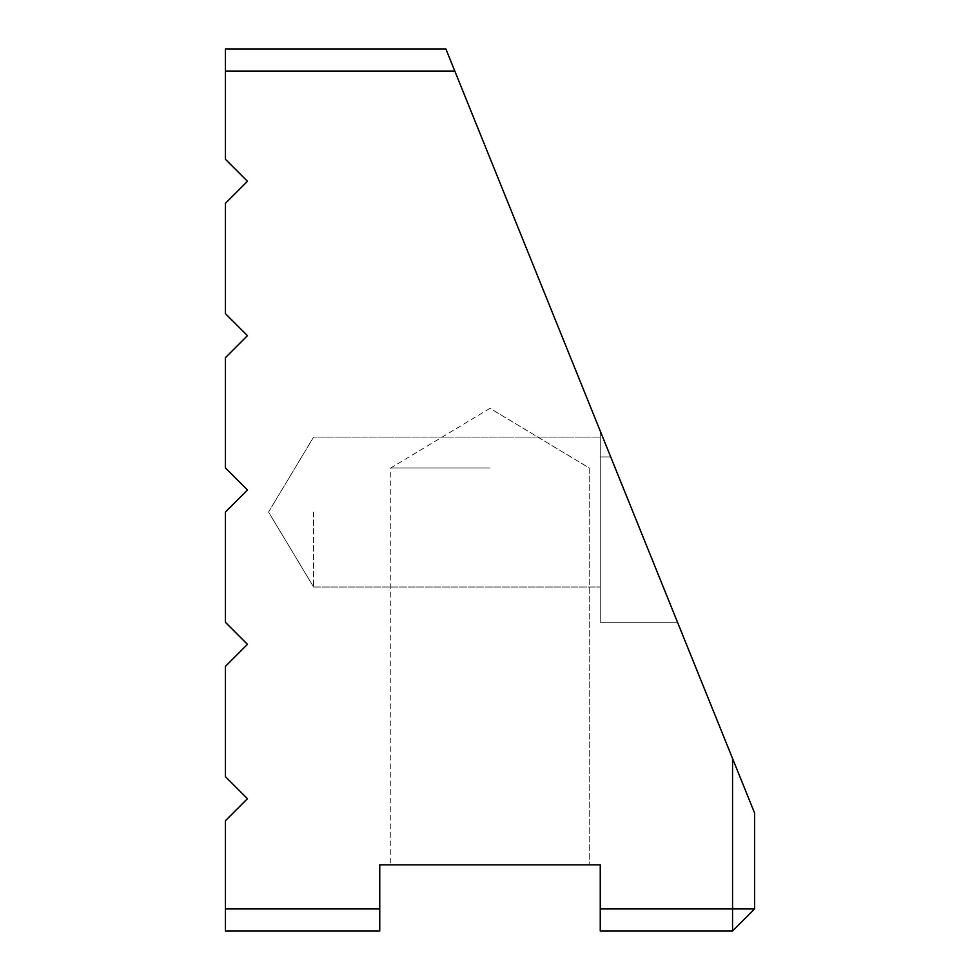 <?xml version="1.0" encoding="UTF-8"?>
<svg xmlns="http://www.w3.org/2000/svg" width="980" height="980" viewBox="0 0 980 980"><rect width="100%" height="100%" fill="white"/><g stroke="black" fill="none" stroke-linecap="round" stroke-linejoin="round"><path stroke-width="0.73" stroke-dasharray="4.9 3.68" d="M600.25 512.05L600.25 587.02L600.25 512.05M313.6 512.05L313.6 587.02L313.6 512.05M490 467.95L390.775 467.95L490 467.95M490 864.85L390.775 864.85L490 864.85M225.4 71.05L454.806 71.05L445.9 49L225.4 49L225.4 159.25L247.45 181.3L225.4 203.35L225.4 313.6L247.45 335.65L225.4 357.7L225.4 467.95L247.45 490L225.4 512.05L225.4 622.3L247.45 644.35L225.4 666.4L225.4 776.65L247.45 798.7L225.4 820.75L225.4 931L379.75 931L379.75 908.95L225.4 908.95M732.55 931L754.6 908.95L600.25 908.95L600.25 931L732.55 931L732.55 758.483L454.806 71.05M600.25 908.95L600.25 864.85L379.75 864.85L379.75 908.95M754.6 908.95L754.6 813.057L732.55 758.483M610.712 456.925L677.523 622.3L600.25 431.029L677.523 622.3L600.25 431.029L610.712 456.925L600.25 456.925L600.25 622.3L600.25 431.029L600.25 622.3L600.25 431.029L600.25 456.925L610.712 456.925M313.6 587.02L600.25 587.02L313.6 587.02L268.557 512.05L313.6 587.02M490 408.329L390.775 467.95L390.775 864.85L390.775 467.95L490 408.329L589.225 467.95L589.225 864.85L589.225 467.95L490 408.329M600.25 622.3L677.523 622.3L600.25 622.3M268.557 512.05L313.6 437.08L600.25 437.08L313.6 437.08L268.557 512.05"/><path stroke-width="1.47" d="M732.55 758.483L754.6 813.057L754.6 908.95L732.55 908.95L732.55 931L600.25 931L600.25 908.95L732.55 908.95L732.55 758.483L454.806 71.05L225.4 71.05L225.4 159.25L247.45 181.3L225.4 203.35L225.4 313.6L247.45 335.65L225.4 357.7L225.4 467.95L247.45 490L225.4 512.05L225.4 622.3L247.45 644.35L225.4 666.4L225.4 776.65L247.45 798.7L225.4 820.75L225.4 908.95L379.75 908.95L379.75 931L225.4 931L225.4 908.95M600.25 908.95L600.25 864.85L379.75 864.85L379.75 908.95M225.4 71.05L225.4 49L445.9 49L454.806 71.05M732.55 931L754.6 908.95"/></g></svg>
